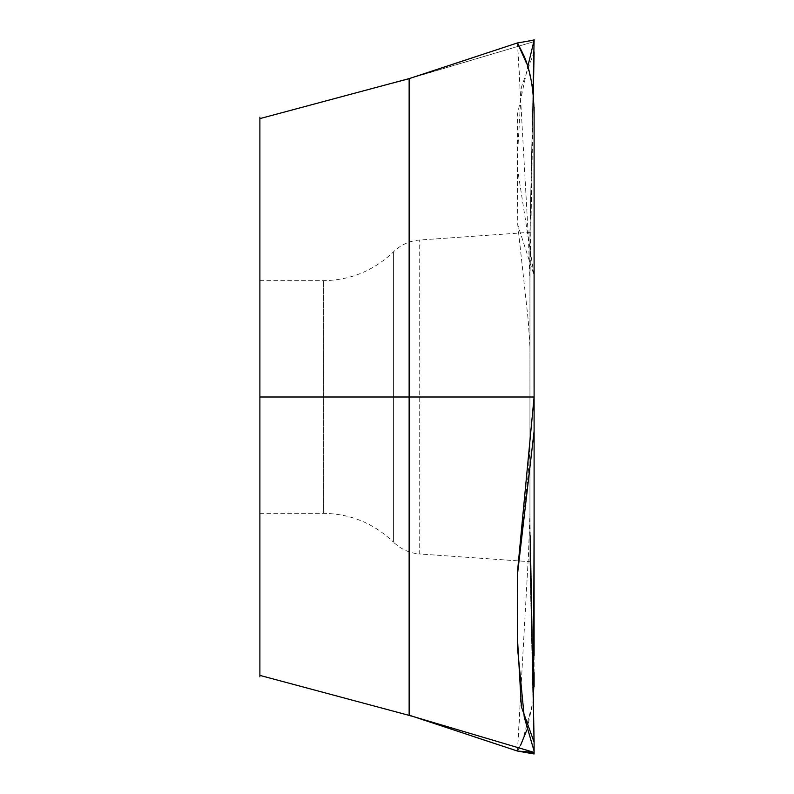 <?xml version="1.0" encoding="UTF-8"?>
<svg xmlns="http://www.w3.org/2000/svg" width="794" height="794" viewBox="0 0 794 794"><rect width="100%" height="100%" fill="white"/><g stroke="black" fill="none" stroke-linecap="round" stroke-linejoin="round"><path stroke-width="0.6" stroke-dasharray="3.97 2.98" d="M260.323 118.514L409.138 78.636L259.886 118.663L259.886 675.366L409.138 715.374L259.886 675.337L409.138 715.344L409.138 78.606L260.263 118.514M259.886 397L259.886 513.331L259.886 397L409.138 397M534.104 39.918L529.945 232.314L529.945 397L534.094 397L409.277 397L534.064 397L529.945 397L529.945 232.305L533.399 73.505M534.104 51.878L521.4 87.191L517.48 155.267L517.728 224.752L534.104 275.449L517.48 168.586L517.619 113.621L527.732 66.815M534.104 342.889L534.094 387.462M534.094 41.606L409.357 78.606M393.417 82.884L259.886 118.663L410.706 78.308L534.064 41.616M444.997 66.855L517.46 42.965L533.717 39.71L534.104 40.266M534.094 397L409.277 397M259.886 513.331L323.347 513.331L323.347 280.669L323.347 513.331C350.482 513.728 373.835 523.315 393.417 542.104L393.417 251.897L393.417 542.104C400.762 549.2 409.535 553.16 419.718 553.984L419.718 240.016L419.718 553.984L529.945 561.695L529.945 397L529.945 561.695L534.094 752.394M526.769 730.123L533.33 700.705L522.333 741.517L517.46 751.064L528.447 555.125L529.945 513.748M534.104 451.111L534.104 518.551M534.104 655.556L534.104 672.617M534.104 686.641L533.499 699.008M520.656 745.109L519.465 747.472M519.216 747.948L517.48 751.035L494.93 743.611M534.104 138.444L534.104 121.383M534.104 107.359L533.499 94.992M532.049 84.442L526.769 63.877M409.238 78.606L411.143 77.961M533.33 93.315L529.945 280.828M517.728 224.771L528.179 319.754L529.945 346.899M409.138 78.666L405.238 79.718M495.893 50.082L494.93 50.389M517.46 42.965L519.723 79.668L517.48 42.965L474.127 57.247M476.757 56.384L499.178 49M496.895 49.744L479.894 55.352M529.945 240.116L533.042 90.893M517.46 42.936L528.447 238.875L529.945 280.262M260.263 675.486L409.138 715.374L259.985 675.416M260.323 675.486L410.706 715.692M530.233 535.811L529.945 513.162M517.728 569.229L528.179 474.246L529.945 447.101M409.218 715.404L411.143 716.039M503.267 746.35L474.127 736.753M529.945 561.695L534.074 752.394L529.945 553.894M517.48 751.035L519.723 714.332L517.46 751.035M259.886 280.669L323.347 280.669C350.482 280.272 373.835 270.685 393.417 251.897C400.762 244.8 409.535 240.84 419.718 240.016L529.945 232.305"/><path stroke-width="1.19" d="M259.886 676.875L259.886 118.663M260.243 118.514L409.138 78.606L259.886 118.614L259.886 117.125M534.104 655.556L534.104 342.889M534.094 387.462L534.104 120.261C534.322 90.824 530.392 68.224 522.333 52.483L517.46 42.936L411.143 77.961M533.399 73.505L534.104 51.878M260.243 675.486L409.138 715.394L409.138 78.656L393.417 82.884M526.769 63.877L517.48 42.965L534.104 40.117M534.104 40.365L527.732 66.815M259.886 397L534.064 397M474.127 736.753L517.46 751.035L534.094 752.394L534.104 742.122L521.4 706.809L517.48 638.733L517.728 569.248L534.094 397L534.104 451.111M534.094 752.394L409.277 715.374L534.064 752.384M534.104 518.551L533.499 699.008M534.104 672.617L534.104 686.641M526.769 730.123L520.656 745.109M517.48 751.035L534.104 753.972L534.094 751.035L524.268 717.23L517.49 647.735L517.46 574.519L534.104 431.152L534.104 138.444M534.104 121.383L534.104 107.359M533.499 94.992L532.049 84.442M534.104 40.266L534.094 41.606M534.104 51.888L533.33 93.315M405.387 79.678L409.357 78.606M494.93 50.389L495.893 50.082M474.127 57.247L476.757 56.384M499.178 49L496.895 49.744M479.894 55.352L445.464 66.696M409.138 78.606L413.674 77.147L409.138 78.626M533.042 90.893L534.114 39.7M517.46 751.064L410.677 715.682M534.104 742.112L530.233 535.811M495.446 743.779L503.267 746.35M409.138 715.394L411.143 716.039"/></g></svg>

